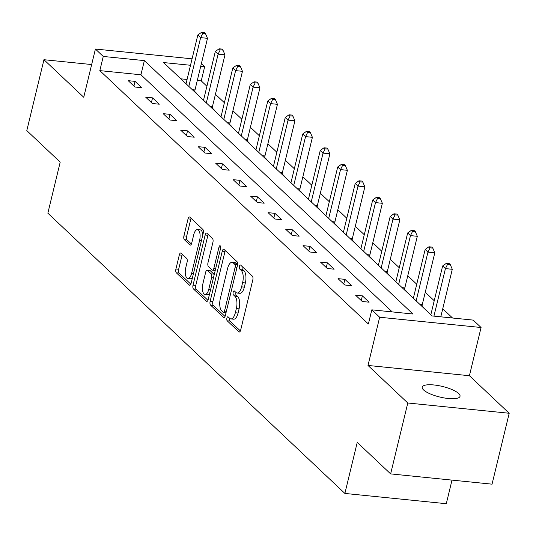 <?xml version="1.0" encoding="UTF-8"?>
<svg xmlns="http://www.w3.org/2000/svg" width="536" height="536" viewBox="0 0 536 536"><rect width="100%" height="100%" fill="white"/><g stroke="black" fill="none" stroke-linecap="round" stroke-linejoin="round"><path stroke-width="0.8" d="M226.909 318.123A2.09 0.884 -84.2 0 0 227.204 320.803L238.895 331.831A2.982 1.26 -84.2 0 0 239.27 332.012A2.982 1.26 -84.2 0 0 240.671 330.082L252.791 279.973A2.982 1.26 -84.2 0 0 252.369 276.154L240.677 265.126A2.09 0.884 -84.2 0 0 240.416 264.992A2.09 0.884 -84.2 0 0 239.431 266.345A2.09 0.884 -84.2 0 0 239.733 269.018L241.247 270.445A9.548 4.033 -84.2 0 1 242.614 282.68L241.602 286.854A9.548 4.033 -84.2 0 1 237.12 293.031A9.548 4.033 -84.2 0 1 235.927 292.442L234.413 291.015A2.09 0.884 -84.2 0 0 234.152 290.887A2.09 0.884 -84.2 0 0 233.173 292.234A2.09 0.884 -84.2 0 0 233.468 294.914L234.982 296.341A9.548 4.033 -84.2 0 1 236.349 308.569L235.338 312.743A9.548 4.033 -84.2 0 1 230.855 318.92A9.548 4.033 -84.2 0 1 229.663 318.33L228.148 316.903A2.09 0.884 -84.2 0 0 227.887 316.776A2.09 0.884 -84.2 0 0 226.909 318.123M229.663 318.337A2.09 0.884 -84.2 0 0 229.649 318.404A2.09 0.884 -84.2 0 0 229.944 321.077L240.389 330.933M242.192 266.553A2.09 0.884 -84.2 0 0 242.178 266.627A2.09 0.884 -84.2 0 0 242.473 269.3L243.987 270.727L241.247 270.445M235.927 292.442A2.09 0.884 -84.2 0 0 235.914 292.515A2.09 0.884 -84.2 0 0 236.209 295.189L237.723 296.616L234.982 296.341M423.581 389.96A19.45 5.447 13.6 0 0 444.15 397.933A19.45 5.447 13.6 0 0 460.029 396.312A19.45 5.447 13.6 0 0 458.662 393.518A19.45 5.447 13.6 0 0 438.1 385.545A19.45 5.447 13.6 0 0 422.214 387.166A19.45 5.447 13.6 0 0 423.581 389.96M181.094 253.186A2.982 1.26 -84.2 0 0 180.726 253.005A2.982 1.26 -84.2 0 0 179.326 254.935L175.922 268.992A2.982 1.26 -84.2 0 0 176.351 272.817L189.329 285.065A2.982 1.26 -84.2 0 0 189.704 285.252A2.982 1.26 -84.2 0 0 191.104 283.316L203.224 233.207A2.982 1.26 -84.2 0 0 202.802 229.388L189.818 217.14A2.982 1.26 -84.2 0 0 189.443 216.953A2.982 1.26 -84.2 0 0 188.042 218.882L183.935 235.867A2.982 1.26 -84.2 0 0 184.364 239.686L189.918 244.932A2.982 1.26 -84.2 0 0 190.293 245.113A2.982 1.26 -84.2 0 0 191.694 243.183L193.731 234.761A7.98 3.37 -84.2 0 1 197.476 229.602A7.98 3.37 -84.2 0 1 199.613 240.316L191.633 273.306A7.98 3.37 -84.2 0 1 187.888 278.472A7.98 3.37 -84.2 0 1 185.751 267.752L187.077 262.251A2.982 1.26 -84.2 0 0 186.655 258.432L181.094 253.186M392.252 311.905L140.935 74.785L99.823 70.625L103.254 56.448L95.408 49.044L192.069 58.826M390.637 473.898L407.789 402.998L509.2 413.263L492.048 484.169L390.637 473.898L357.237 442.388L344.882 493.435L47.851 213.181L60.2 162.133L26.8 130.617L43.952 59.71L83.743 97.257L95.408 49.044M509.2 413.263L469.409 375.723L367.998 365.452L407.789 402.998M367.998 365.452L379.662 317.238L371.817 309.835L412.928 314.002L144.365 60.608L103.254 56.448M99.823 70.625L368.386 324.019L371.817 309.835M210.139 301.279A2.982 1.26 -84.2 0 0 210.568 305.098L223.546 317.352A2.982 1.26 -84.2 0 0 223.921 317.533A2.982 1.26 -84.2 0 0 225.321 315.604L237.441 265.494A2.982 1.26 -84.2 0 0 237.019 261.675L224.035 249.421A2.982 1.26 -84.2 0 0 223.659 249.24A2.982 1.26 -84.2 0 0 222.259 251.17L210.139 301.279L212.879 301.554A2.982 1.26 -84.2 0 0 213.308 305.379L225.046 316.454M206.44 301.205L193.456 288.958A2.982 1.26 -84.2 0 1 193.027 285.139L205.154 235.029A2.982 1.26 -84.2 0 1 206.554 233.093A2.982 1.26 -84.2 0 1 206.93 233.281L212.484 238.52A2.982 1.26 -84.2 0 1 212.913 242.346L207.995 262.667A2.982 1.26 -84.2 0 0 208.417 266.486L212.109 269.97A2.982 1.26 -84.2 0 0 212.477 270.151A2.982 1.26 -84.2 0 0 213.877 268.221L218.996 247.063A2.09 0.884 -84.2 0 1 219.981 245.709A2.09 0.884 -84.2 0 1 220.537 248.516L208.216 299.463A2.982 1.26 -84.2 0 1 206.816 301.393A2.982 1.26 -84.2 0 1 206.44 301.205L207.218 301.286M91.656 64.541L43.952 59.71M344.882 493.435L446.294 503.706L452.002 480.115M369.103 302.19L362.383 295.845L355.529 295.148L362.256 301.493L369.103 302.19M351.623 285.688L344.896 279.343L338.042 278.653L344.769 284.998L351.623 285.688M334.136 269.193L327.409 262.848L320.555 262.151L327.282 268.496L334.136 269.193M316.649 252.697L309.922 246.346L303.068 245.655L309.795 252L316.649 252.697M299.162 236.195L292.435 229.85L285.588 229.153L292.308 235.505L299.162 236.195M281.675 219.7L274.955 213.355L268.101 212.658L274.827 219.003L281.675 219.7M264.188 203.198L257.468 196.853L250.614 196.163L257.34 202.508L264.188 203.198M246.707 186.702L239.981 180.357L233.126 179.66L239.853 186.005L246.707 186.702M229.22 170.207L222.494 163.855L215.64 163.165L222.366 169.51L229.22 170.207M211.733 153.705L205.007 147.36L198.159 146.67L204.879 153.015L211.733 153.705M194.246 137.209L187.52 130.864L180.672 130.168L187.399 136.513L194.246 137.209M176.759 120.707L170.039 114.362L163.185 113.672L169.912 120.017L176.759 120.707M159.279 104.212L152.552 97.867L145.698 97.17L152.425 103.515L159.279 104.212M141.792 87.716L135.065 81.372L128.211 80.675L134.938 87.02L141.792 87.716M452.545 318.009L442.743 308.756M434.227 300.723L425.256 292.261M416.74 284.227L407.769 275.765M399.253 267.725L390.282 259.263M381.766 251.23L372.801 242.768M364.279 234.728L355.314 226.266M346.799 218.232L337.827 209.77M329.312 201.737L320.34 193.275M311.825 185.235L302.853 176.773M294.338 168.739L285.373 160.277M276.851 152.237L267.886 143.782M259.364 135.742L250.399 127.28M241.883 119.247L232.912 110.785M224.396 102.745L215.425 94.282M206.909 86.249L201.235 80.889L197.288 80.494M187.077 79.462L180.8 78.826M423.36 307.684L423.922 307.738L422.107 306.029M405.873 291.182L406.435 291.242L404.62 289.527M388.386 274.687L388.948 274.74L387.133 273.032M370.905 258.185L371.461 258.245L369.652 256.53M353.418 241.689L353.981 241.743L352.165 240.034M335.931 225.194L336.494 225.247L334.678 223.539M318.444 208.692L319.007 208.752L317.191 207.037M300.957 192.196L301.52 192.25L299.704 190.541M283.47 175.694L284.033 175.754L282.224 174.039M265.99 159.199L266.546 159.252L264.737 157.544M248.503 142.703L249.066 142.757L247.25 141.048M231.016 126.201L231.579 126.261L229.763 124.546M213.529 109.706L214.092 109.759L212.276 108.051M196.042 93.204L196.605 93.264L194.789 91.549M201.375 63.603L204.665 66.712L200.719 66.31M201.235 80.889L204.665 66.712M190.508 65.278L163.554 62.551L432.117 315.945L473.228 320.106L481.073 327.509L379.662 317.238M469.409 375.723L481.073 327.509M140.935 74.785L144.365 60.608M362.383 295.845L361.244 300.542M344.896 279.343L343.757 284.047M327.409 262.848L326.27 267.544M309.922 246.346L308.783 251.049M292.435 229.85L291.303 234.547M274.955 213.355L273.816 218.052M257.468 196.853L256.329 201.556M239.981 180.357L238.842 185.054M222.494 163.855L221.355 168.559M205.007 147.36L203.874 152.056M187.52 130.864L186.387 135.561M170.039 114.362L168.9 119.066M152.552 97.867L151.413 102.564M135.065 81.372L133.926 86.068M230.855 318.92L233.595 319.201A9.548 4.033 -84.2 0 0 238.078 313.024L235.338 312.743M237.723 296.616A9.548 4.033 -84.2 0 1 239.09 308.843L238.078 313.024M237.12 293.031L239.86 293.306A9.548 4.033 -84.2 0 0 244.342 287.129L241.602 286.854M243.987 270.727A9.548 4.033 -84.2 0 1 245.354 282.954L244.342 287.129M225.281 250.6A2.982 1.26 -84.2 0 0 224.999 251.444L212.879 301.554M223.278 312.307A2.09 0.884 -84.2 0 0 223.539 312.441A2.09 0.884 -84.2 0 0 224.524 311.088L235.163 267.102A2.09 0.884 -84.2 0 0 234.862 264.429L233.267 262.921A9.548 4.033 -84.2 0 0 232.075 262.332A9.548 4.033 -84.2 0 0 227.592 268.509L220.323 298.572A9.548 4.033 -84.2 0 0 221.683 310.806L223.278 312.307M232.075 262.332L234.815 262.606A9.548 4.033 -84.2 0 1 236.008 263.203L237.589 264.69M207.935 300.307L196.196 289.232L193.456 288.958M208.169 234.453A2.982 1.26 -84.2 0 0 207.894 235.304L195.774 285.413A2.982 1.26 -84.2 0 0 196.196 289.232M214.849 270.245A2.982 1.26 -84.2 0 0 215.217 270.425A2.982 1.26 -84.2 0 0 215.238 270.432M202.889 283.752A7.98 3.37 -84.2 0 0 205.033 294.472A7.98 3.37 -84.2 0 0 208.779 289.306L211.586 277.688A2.982 1.26 -84.2 0 0 211.164 273.863L207.479 270.385A2.982 1.26 -84.2 0 0 207.104 270.204A2.982 1.26 -84.2 0 0 205.703 272.134L202.889 283.752M205.033 294.472L207.774 294.746A7.98 3.37 -84.2 0 0 209.576 293.835M214.219 274.626A2.982 1.26 -84.2 0 0 213.904 274.144L211.164 273.863M207.104 270.204L209.844 270.479A2.982 1.26 -84.2 0 1 210.219 270.667L213.904 274.144M187.888 278.472L190.628 278.747A7.98 3.37 -84.2 0 0 192.431 277.836M202.809 234.935A7.98 3.37 -84.2 0 0 200.216 229.877L197.476 229.602M191.064 218.313A2.982 1.26 -84.2 0 0 190.782 219.164L186.675 236.142A2.982 1.26 -84.2 0 0 187.104 239.967L191.412 244.034M182.34 254.365A2.982 1.26 -84.2 0 0 182.066 255.21L178.662 269.273A2.982 1.26 -84.2 0 0 179.091 273.092L190.829 284.167M440.793 316.823L452.29 269.293L445.436 268.596L442.636 265.957L430.837 314.733M433.939 316.126L445.436 268.596L447.547 264.328L450.287 264.603L449.161 263.545L446.421 263.27L447.547 264.328M442.636 265.957L446.421 263.27M450.287 264.603L452.29 269.293M422.073 306.471L422.14 305.547A3.042 1.286 95.8 0 1 422.314 304.415L434.803 252.798L427.949 252.101L425.149 249.454L413.35 298.237M416.15 300.877L427.949 252.101L430.06 247.826L432.8 248.108L431.681 247.049L428.941 246.774L430.06 247.826M425.149 249.454L428.941 246.774M432.8 248.108L434.803 252.798M404.586 289.969L404.653 289.051A3.042 1.286 95.8 0 1 404.827 287.912L417.316 236.296L410.469 235.606L407.662 232.959L395.863 281.735M398.663 284.382L410.469 235.606L412.573 231.331L415.313 231.606L414.194 230.554L411.454 230.272L412.573 231.331M407.662 232.959L411.454 230.272M415.313 231.606L417.316 236.296M387.106 273.474L387.173 272.549A3.042 1.286 95.8 0 1 387.347 271.417L399.829 219.8L392.982 219.103L390.181 216.464L378.376 265.24M381.176 267.886L392.982 219.103L395.086 214.835L397.826 215.11L396.707 214.052L393.967 213.777L395.086 214.835M390.181 216.464L393.967 213.777M397.826 215.11L399.829 219.8M369.619 256.972L369.686 256.054A3.042 1.286 95.8 0 1 369.86 254.915L382.349 203.298L375.495 202.608L372.694 199.962L360.889 248.744M363.696 251.384L375.495 202.608L377.599 198.333L380.346 198.615L379.22 197.556L376.48 197.275L377.599 198.333M372.694 199.962L376.48 197.275M380.346 198.615L382.349 203.298M352.132 240.476L352.199 239.559A3.042 1.286 95.8 0 1 352.373 238.42L364.862 186.803L358.008 186.106L355.207 183.466L343.409 232.242M346.209 234.889L358.008 186.106L360.118 181.838L362.859 182.113L361.733 181.054L358.993 180.779L360.118 181.838M355.207 183.466L358.993 180.779M362.859 182.113L364.862 186.803M334.645 223.981L334.712 223.056A3.042 1.286 95.8 0 1 334.886 221.924L347.375 170.307L340.521 169.611L337.72 166.964L325.922 215.747M328.722 218.387L340.521 169.611L342.631 165.336L345.372 165.617L344.253 164.559L341.512 164.284L342.631 165.336M337.72 166.964L341.512 164.284M345.372 165.617L347.375 170.307M317.158 207.479L317.225 206.561A3.042 1.286 95.8 0 1 317.399 205.422L329.888 153.805L323.041 153.115L320.233 150.469L308.435 199.245M311.235 201.891L323.041 153.115L325.144 148.841L327.885 149.115L326.766 148.063L324.025 147.782L325.144 148.841M320.233 150.469L324.025 147.782M327.885 149.115L329.888 153.805M299.678 190.984L299.738 190.059A3.042 1.286 95.8 0 1 299.919 188.927L312.401 137.31L305.554 136.613L302.746 133.973L290.947 182.749M293.748 185.396L305.554 136.613L307.657 132.345L310.398 132.62L309.279 131.561L306.538 131.286L307.657 132.345M302.746 133.973L306.538 131.286M310.398 132.62L312.401 137.31M282.191 174.488L282.258 173.564A3.042 1.286 95.8 0 1 282.432 172.431L294.921 120.808L288.067 120.118L285.266 117.471L273.461 166.254M276.268 168.894L288.067 120.118L290.17 115.843L292.911 116.124L291.792 115.066L289.051 114.784L290.17 115.843M285.266 117.471L289.051 114.784M292.911 116.124L294.921 120.808M264.704 157.986L264.771 157.068A3.042 1.286 95.8 0 1 264.945 155.929L277.434 104.312L270.58 103.622L267.779 100.976L255.98 149.752M258.781 152.398L270.58 103.622L272.69 99.348L275.43 99.622L274.305 98.564L271.564 98.289L272.69 99.348M267.779 100.976L271.564 98.289M275.43 99.622L277.434 104.312M247.217 141.491L247.284 140.566A3.042 1.286 95.8 0 1 247.458 139.434L259.947 87.817L253.093 87.12L250.292 84.474L238.493 133.256M241.294 135.903L253.093 87.12L255.203 82.846L257.943 83.127L256.824 82.068L254.077 81.794L255.203 82.846M250.292 84.474L254.077 81.794M257.943 83.127L259.947 87.817M229.73 124.989L229.797 124.071A3.042 1.286 95.8 0 1 229.971 122.932L242.46 71.315L235.606 70.625L232.805 67.978L221.006 116.761M223.807 119.401L235.606 70.625L237.716 66.35L240.456 66.632L239.337 65.573L236.597 65.291L237.716 66.35M232.805 67.978L236.597 65.291M240.456 66.632L242.46 71.315M212.243 108.493L212.31 107.569A3.042 1.286 95.8 0 1 212.49 106.436L224.973 54.819L218.125 54.123L215.318 51.483L203.519 100.259M206.32 102.905L218.125 54.123L220.229 49.855L222.969 50.129L221.85 49.071L219.11 48.796L220.229 49.855M215.318 51.483L219.11 48.796M222.969 50.129L224.973 54.819M194.762 91.998L194.829 91.073A3.042 1.286 95.8 0 1 195.004 89.941L207.492 38.317L200.638 37.627L197.838 34.981L186.032 83.763M188.84 86.403L200.638 37.627L202.742 33.353L205.482 33.634L204.363 32.575L201.623 32.294L202.742 33.353M197.838 34.981L201.623 32.294M205.482 33.634L207.492 38.317M229.944 321.077L227.204 320.803M242.473 269.3L239.733 269.018M236.209 295.189L233.468 294.914M239.09 308.843L236.349 308.569M245.354 282.954L242.614 282.68M239.672 331.911L238.895 331.831M224.999 251.444L222.259 251.17M224.323 317.426L223.546 317.352M213.308 305.379L210.568 305.098M226.366 311.275L224.524 311.088M237.013 267.29L235.163 267.102M237.582 264.704L234.862 264.429M236.008 263.203L233.267 262.921M195.774 285.413L193.027 285.139M207.894 235.304L205.154 235.029M215.727 268.409L213.877 268.221M220.671 247.23L218.996 247.063M210.621 289.494L208.779 289.306M213.435 277.876L211.586 277.688M210.219 270.667L207.479 270.385M193.483 273.494L191.633 273.306M201.462 240.503L199.613 240.316M190.695 245.006L189.918 244.932M187.104 239.967L184.364 239.686M186.675 236.142L183.935 235.867M190.782 219.164L188.042 218.882M190.106 285.145L189.329 285.065M179.091 273.092L176.351 272.817M178.662 269.273L175.922 268.992M182.066 255.21L179.326 254.935M422.14 305.547L420.974 305.426M422.314 304.415L419.601 304.14M404.653 289.051L403.487 288.931M404.827 287.912L402.121 287.638M387.173 272.549L386 272.435M387.347 271.417L384.634 271.142M369.686 256.054L368.513 255.933M369.86 254.915L367.147 254.647M352.199 239.559L351.026 239.438M352.373 238.42L349.66 238.145M334.712 223.056L333.546 222.936M334.886 221.924L332.173 221.649M317.225 206.561L316.059 206.44M317.399 205.422L314.692 205.147M299.738 190.059L298.572 189.945M299.919 188.927L297.205 188.652M282.258 173.564L281.085 173.443M282.432 172.431L279.718 172.156M264.771 157.068L263.598 156.948M264.945 155.929L262.231 155.654M247.284 140.566L246.118 140.452M247.458 139.434L244.744 139.159M229.797 124.071L228.631 123.95M229.971 122.932L227.264 122.657M212.31 107.569L211.144 107.455M212.49 106.436L209.777 106.162M194.829 91.073L193.657 90.953M195.004 89.941L192.29 89.666M226.025 312.689L223.539 312.441M215.217 270.425L212.477 270.151"/></g></svg>
